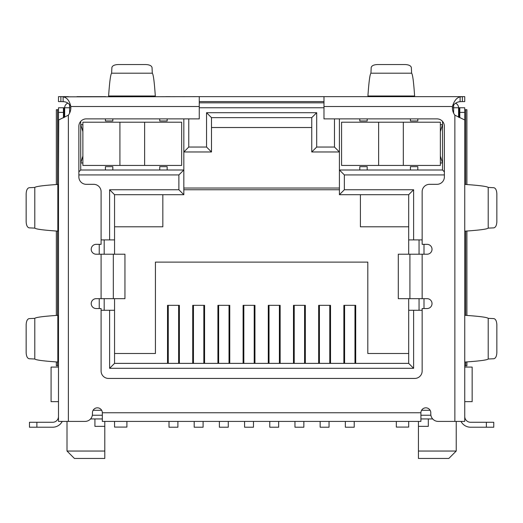 <?xml version="1.0" encoding="UTF-8"?>
<svg xmlns="http://www.w3.org/2000/svg" width="523" height="523" viewBox="0 0 523 523"><rect width="100%" height="100%" fill="white"/><g stroke="black" fill="none" stroke-linecap="round" stroke-linejoin="round"><path stroke-width="0.78" d="M179.382 363.374L179.382 305.334L167.523 305.334L167.523 363.374M204.571 363.374L204.571 305.334L192.719 305.334L192.719 363.374M229.76 363.374L229.76 305.334L217.908 305.334L217.908 363.374M254.949 363.374L254.949 305.334L243.097 305.334L243.097 363.374M280.138 363.374L280.138 305.334L268.286 305.334L268.286 363.374M305.334 363.374L305.334 305.334L293.475 305.334L293.475 363.374M330.523 363.374L330.523 305.334L318.664 305.334L318.664 363.374M355.712 363.374L355.712 305.334L343.859 305.334L343.859 363.374M114.55 353.496L155.423 353.496L155.423 262.115L367.813 262.115L367.813 353.496L408.685 353.496M408.685 363.374L114.55 363.374L109.614 368.31L413.621 368.31L413.621 310.276L408.685 310.276L408.685 363.374L413.621 368.31M458.573 117.23L458.573 107.764L459.809 107.764L459.809 112.399L464.744 112.399L464.744 421.407L438.196 421.407A7.407 7.407 0 0 1 430.789 414L430.789 412.765A4.942 4.942 0 0 0 425.846 407.822A4.942 4.942 0 0 0 420.91 412.765L420.91 421.407L102.325 421.407L102.325 412.765L420.91 412.765M102.325 412.765A4.942 4.942 0 0 0 97.389 407.822A4.942 4.942 0 0 0 92.447 412.765L92.447 414A7.407 7.407 0 0 1 85.04 421.407L58.491 421.407L58.491 112.399L63.433 112.399L63.433 107.764L64.669 107.764A4.942 4.942 0 0 1 67.892 103.136A4.942 4.942 0 0 0 64.669 107.764L64.669 117.185M323.979 102.828L199.263 102.828L323.979 102.828M339.414 118.878L339.414 194.7L408.685 194.7L408.685 239.894L413.621 239.894L413.621 189.757L344.35 189.757L344.35 174.937L444.373 174.937M413.621 239.894L422.146 239.894M423.996 308.544L423.996 298.666M423.996 254.217L423.996 244.339M422.146 310.276L413.621 310.276M114.55 363.374L114.55 310.276L109.614 310.276L109.614 368.31M109.614 310.276L101.096 310.276M99.239 244.339L99.239 254.217M99.239 298.666L99.239 308.544M101.096 239.894L114.55 239.894L114.55 194.7L109.614 189.757L109.614 239.894M78.868 174.937L178.886 174.937L178.886 189.757L109.614 189.757M334.472 118.878L334.472 147.035L316.69 147.035L316.69 112.707L206.546 112.707L206.546 147.035L188.764 147.035L188.764 118.878M455.592 103.234A4.942 4.942 0 0 1 458.573 107.764A4.942 4.942 0 0 0 455.592 103.234M167.157 170.001L159.744 170.001L159.744 166.667L167.157 166.667L167.157 170.001L183.828 170.001L183.828 118.878M178.886 174.937L183.828 170.001L183.828 194.7L178.886 189.757M211.488 127.52L311.754 127.52M82.882 131.6L80.719 124.683L82.882 124.683M58.491 367.074L51.084 367.074L51.084 401.651L58.491 401.651L58.491 390.452M444.373 171.851L442.517 170.001L442.517 121.388M442.517 170.001L410.411 170.001L410.411 166.667L417.825 166.667L417.825 170.001M367.192 170.001L359.785 170.001L359.785 166.667L367.192 166.667L367.192 170.001L410.411 170.001M344.35 174.937L339.414 170.001L359.785 170.001M344.35 189.757L339.414 194.7M408.685 194.7L413.621 189.757M419.054 310.276L419.054 298.666M419.054 254.217L419.054 239.894M104.182 310.276L104.182 298.666M104.182 254.217L104.182 239.894M114.55 194.7L183.828 194.7M112.824 170.001L105.417 170.001L105.417 166.667L112.824 166.667L112.824 170.001L159.744 170.001M105.417 170.001L80.719 170.001L78.868 171.851M80.719 121.388L80.719 170.001M188.764 147.035L183.828 151.971L211.488 151.971L206.546 147.035M211.488 151.971L211.488 117.642L311.754 117.642L316.69 112.707M206.546 112.707L211.488 117.642M311.754 117.642L311.754 151.971L316.69 147.035M334.472 147.035L339.414 151.971L311.754 151.971M92.349 415.236L102.325 415.236M420.91 415.236L430.893 415.236M464.744 390.452L464.744 401.651L472.151 401.651L472.151 367.074L464.744 367.074M82.882 162.96L80.719 162.96L82.882 156.05M102.325 418.936L90.564 418.936M408.685 310.276L408.685 298.666M408.685 254.217L408.685 239.894M114.55 239.894L114.55 254.217M114.55 298.666L114.55 310.276M418.439 421.407L418.439 426.35L428.317 426.35L428.317 418.936L432.671 418.936M440.359 162.96L442.517 162.96L440.359 156.05M440.359 131.6L442.517 124.683L440.359 124.683M408.685 226.799L360.406 226.799L360.406 194.7M339.414 189.757L183.828 189.757M114.55 226.799L162.836 226.799L162.836 194.7M94.918 418.936L94.918 426.35L104.796 426.35L104.796 421.407M418.439 451.042L418.439 458.455L448.819 458.455L456.226 451.042L418.439 451.042L418.439 426.35M104.796 451.042L67.009 451.042L74.423 458.455L104.796 458.455L104.796 426.35M367.192 118.878L367.192 120.976L359.785 120.976L359.785 118.878M417.825 118.878L417.825 120.976L410.411 120.976L410.411 118.878M112.824 118.878L112.824 120.976L105.417 120.976L105.417 118.878M167.157 118.878L167.157 120.976L159.744 120.976L159.744 118.878M344.598 305.334L344.598 363.374M354.973 363.374L354.973 305.334M345.337 421.407L345.337 427.213L354.228 427.213L354.228 421.407M319.409 305.334L319.409 363.374M329.778 363.374L329.778 305.334M320.148 421.407L320.148 427.213L329.039 427.213L329.039 421.407M294.22 305.334L294.22 363.374M304.589 363.374L304.589 305.334M294.959 421.407L294.959 427.213L303.85 427.213L303.85 421.407M269.025 305.334L269.025 363.374M279.4 363.374L279.4 305.334M269.77 421.407L269.77 427.213L278.661 427.213L278.661 421.407M243.836 305.334L243.836 363.374M254.211 363.374L254.211 305.334M244.581 421.407L244.581 427.213L253.472 427.213L253.472 421.407M168.269 305.334L168.269 363.374M178.637 363.374L178.637 305.334M169.007 421.407L169.007 427.213L177.898 427.213L177.898 421.407M193.458 305.334L193.458 363.374M203.833 363.374L203.833 305.334M194.196 421.407L194.196 427.213L203.087 427.213L203.087 421.407M218.647 305.334L218.647 363.374M229.022 363.374L229.022 305.334M219.385 421.407L219.385 427.213L228.276 427.213L228.276 421.407M114.55 421.407L114.55 427.088L126.899 427.088L126.899 421.407M144.623 165.431L181.664 165.431L181.664 122.212L82.882 122.212L82.882 165.431L144.623 165.431L144.623 122.212M440.359 165.431L440.359 122.212L341.571 122.212L341.571 165.431L440.359 165.431M408.685 421.407L408.685 427.088L396.336 427.088L396.336 421.407M58.491 231.251L57.831 231.101L57.831 184.442L58.491 184.364M58.491 315.258L58.491 362.093L57.831 361.994L57.831 315.33L58.491 315.258M58.491 391.773L58.491 386.83M58.491 416.471L58.491 414L58.491 416.471A5.805 5.805 0 0 1 52.686 422.27L29.471 422.27L29.471 427.213L52.686 427.213A10.741 10.741 0 0 0 62.23 421.407M58.491 411.529L58.491 414M58.491 112.399L58.491 107.764L63.433 107.764M58.726 119.989L58.491 169.504M58.491 246.065L58.491 300.398M464.744 386.83L464.744 391.773M463.424 107.764L464.744 107.764L464.744 112.399M464.744 376.952L464.744 362.138M464.744 362.086L464.744 315.271L464.744 362.086M464.744 315.212L464.744 300.398M464.744 246.065L464.744 231.251M464.744 231.192L464.744 184.377L464.744 231.192M464.744 184.325L464.744 169.511M63.433 112.399L63.433 117.806M464.744 119.989L454.866 115.178A12.349 12.349 0 0 1 452.46 106.529L323.979 106.529L323.979 118.878L436.96 118.878A7.407 7.407 0 0 1 444.373 126.291L444.373 176.918A7.407 7.407 0 0 1 436.96 184.325L429.553 184.325A7.407 7.407 0 0 0 422.146 191.732L422.146 244.339L427.082 244.339A4.942 4.942 0 0 1 432.024 249.275A4.942 4.942 0 0 1 427.082 254.217L409.914 254.217L409.914 298.666L427.082 298.666A4.942 4.942 0 0 1 432.024 303.608A4.942 4.942 0 0 1 427.082 308.544L422.146 308.544L422.146 371.029A7.407 7.407 0 0 1 414.732 378.436L108.503 378.436A7.407 7.407 0 0 1 101.096 371.029L101.096 308.544L96.154 308.544A4.942 4.942 0 0 1 91.218 303.608A4.942 4.942 0 0 1 96.154 298.666L113.321 298.666L113.321 254.217L96.154 254.217A4.942 4.942 0 0 1 91.218 249.275A4.942 4.942 0 0 1 96.154 244.339L101.096 244.339L101.096 191.732A7.407 7.407 0 0 0 93.682 184.325L86.275 184.325A7.407 7.407 0 0 1 78.868 176.918L78.868 126.291A7.407 7.407 0 0 1 86.275 118.878L199.263 118.878L199.263 96.65L63.126 96.833C67.049 97.618 69.598 100.854 70.782 106.529A12.349 12.349 0 0 1 68.369 115.178L58.55 120.022M461.011 421.407A10.741 10.741 0 0 0 470.55 427.213L493.764 427.213L493.764 422.27L470.55 422.27A5.805 5.805 0 0 1 464.744 416.471M459.809 117.708L459.809 112.399M464.744 107.764L459.809 107.764M57.831 184.442C43.566 185.404 35.884 186.41 34.793 187.45L34.793 228.12C35.871 229.146 43.37 230.14 57.288 231.101L57.831 231.101M57.831 315.33C43.566 316.297 35.884 317.298 34.793 318.344L34.793 359.007C35.871 360.04 43.37 361.033 57.288 361.994L57.831 361.994M465.045 362.014L465.392 362.014C479.513 361.047 487.122 360.046 488.207 359.007L488.207 318.344C487.109 317.298 479.388 316.291 465.039 315.317M465.045 231.127L465.392 231.127C479.513 230.159 487.122 229.152 488.207 228.12L488.207 187.45C487.109 186.41 479.388 185.397 465.039 184.423M34.793 187.45L29.164 187.711C27.34 188.162 26.333 190.222 26.15 193.883L26.15 221.693C26.333 225.354 27.34 227.407 29.164 227.865L34.793 228.12M34.793 318.344L29.164 318.599C27.34 319.05 26.333 321.109 26.15 324.77L26.15 352.58C26.333 356.241 27.34 358.301 29.164 358.752L34.793 359.007M323.979 106.529L323.979 96.65L464.744 96.65L464.744 101.593L462.365 101.593L462.365 96.65L454.866 96.65M460.116 96.833L460.116 101.684C457.004 101.887 454.448 103.508 452.46 106.529C454.042 100.978 456.592 97.749 460.116 96.833L462.365 96.65M488.207 359.007L493.836 358.752C495.66 358.301 496.667 356.241 496.85 352.58L496.85 324.77C496.667 321.109 495.66 319.05 493.836 318.599L488.207 318.344M493.764 427.213L493.764 422.27M488.207 228.12L493.836 227.865C495.66 227.407 496.667 225.354 496.85 221.693L496.85 193.883C496.667 190.222 495.66 188.162 493.836 187.711L488.207 187.45M63.126 96.833L63.126 101.684C66.48 101.717 69.029 103.338 70.782 106.529L199.263 106.529M460.116 101.684L462.365 101.593M446.309 96.65L414.732 96.65M105.685 96.65L76.927 96.65M68.369 96.65L60.877 96.65L60.877 101.593L63.126 101.684M58.491 96.65L58.491 101.593L58.491 96.65L60.877 96.65M199.263 96.65L323.979 96.65M367.813 96.65L429.553 96.65M414.693 96.65L367.852 96.65L367.957 95.99L414.615 95.99L414.693 96.65M165.647 96.65L170.243 96.65M113.321 254.217L124.951 254.217L124.951 298.666L113.321 298.666M409.914 298.666L398.291 298.666L398.291 254.217L409.914 254.217M199.263 101.593L323.979 101.593M58.491 101.593L60.877 101.593M108.542 96.65L108.64 95.99L155.305 95.99L155.383 96.65M124.951 298.666L124.951 254.217M398.291 254.217L398.291 298.666M414.615 95.99C413.654 81.81 412.654 74.207 411.608 73.194L370.938 73.194C369.911 74.194 368.918 81.614 367.957 95.454L367.957 95.99M155.305 95.99C154.344 81.81 153.344 74.207 152.298 73.194L111.628 73.194C110.601 74.194 109.608 81.614 108.64 95.454L108.64 95.99M411.608 73.194L411.353 67.565C410.901 65.741 408.842 64.734 405.181 64.545L377.364 64.545C373.703 64.734 371.65 65.741 371.193 67.565L370.938 73.194M152.298 73.194L152.043 67.565C151.592 65.741 149.532 64.734 145.871 64.545L118.054 64.545C114.393 64.734 112.34 65.741 111.883 67.565L111.628 73.194M466.902 361.909L466.902 365.839L465.705 365.839L465.705 361.994M464.744 365.839L465.705 365.839M57.53 361.994L57.53 365.839L58.491 365.839M57.53 365.839L56.34 365.839L56.34 361.929M56.34 184.547L56.34 109.712L57.53 109.712L57.53 184.462M58.491 109.712L57.53 109.712M465.705 184.469L465.705 109.712L464.744 109.712M465.705 109.712L466.902 109.712L466.902 184.554M56.34 231.035L56.34 315.434M466.902 315.441L466.902 231.022M57.53 231.101L57.53 315.356M465.705 315.362L465.705 231.101M69.605 104.482L69.605 107.764L70.84 107.764M199.263 107.764L323.979 107.764M452.395 107.764L453.631 107.764L453.631 105.103M64.669 107.764L69.605 107.764L69.605 113.151M458.573 107.764L453.631 107.764L453.631 113.151M430.128 410.294L421.571 410.294M101.665 410.294L93.114 410.294M428.317 418.936L420.91 418.936M119.924 165.431L119.924 122.212M403.311 122.212L403.311 165.431M378.619 165.431L378.619 122.212M68.369 421.407L68.369 115.178M36.885 427.213L36.885 422.27M486.357 422.27L486.357 427.213M454.866 115.178L454.866 421.407M64.094 117.479L64.094 107.764M422.146 254.217L422.146 298.666M101.096 298.666L101.096 254.217M459.142 107.764L459.142 117.459M339.414 188.032L183.828 188.032M456.226 451.042L456.226 421.407M67.009 451.042L67.009 421.407"/></g></svg>
